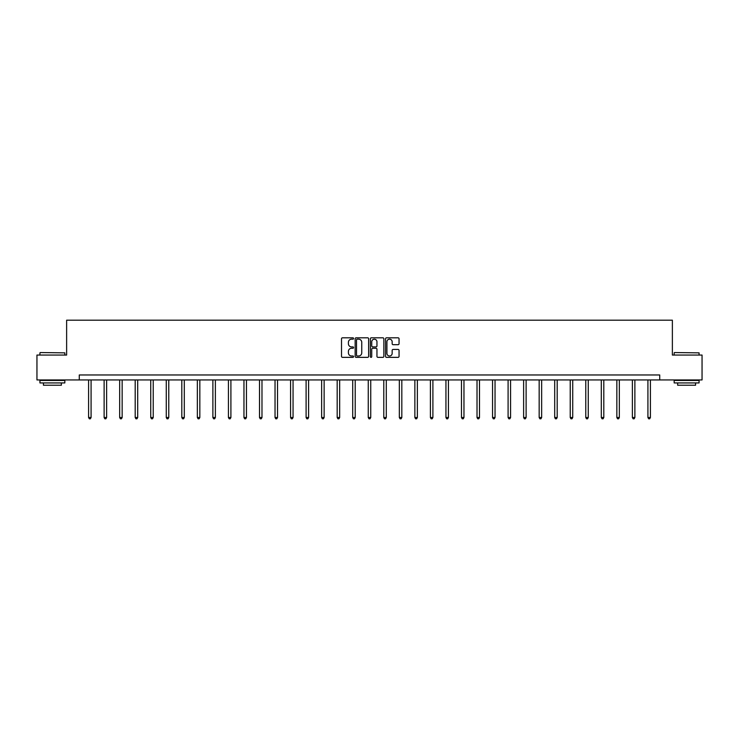 <?xml version="1.0" encoding="UTF-8"?>
<svg xmlns="http://www.w3.org/2000/svg" width="739" height="739" viewBox="0 0 739 739"><rect width="100%" height="100%" fill="white"/><g stroke="black" fill="none" stroke-linecap="round" stroke-linejoin="round"><path stroke-width="1.11" d="M353.565 338.49A0.684 0.684 0 0 0 352.882 337.806L342.49 337.806A0.979 0.979 0 0 0 341.52 338.776L341.52 356.374A0.979 0.979 0 0 0 342.49 357.353L352.882 357.353A0.684 0.684 0 0 0 353.565 356.669A0.684 0.684 0 0 0 352.882 355.986L351.533 355.986A3.132 3.132 0 0 1 348.411 352.854L348.411 351.394A3.132 3.132 0 0 1 351.533 348.263L352.882 348.263A0.684 0.684 0 0 0 353.565 347.579A0.684 0.684 0 0 0 352.882 346.896L351.533 346.896A3.132 3.132 0 0 1 348.411 343.764L348.411 342.296A3.132 3.132 0 0 1 351.533 339.173L352.882 339.173A0.684 0.684 0 0 0 353.565 338.49M398.072 344.697A0.979 0.979 0 0 0 399.051 343.718L399.051 338.776A0.979 0.979 0 0 0 398.072 337.806L386.534 337.806A0.979 0.979 0 0 0 385.555 338.776L385.555 356.374A0.979 0.979 0 0 0 386.534 357.353L398.072 357.353A0.979 0.979 0 0 0 399.051 356.374L399.051 350.415A0.979 0.979 0 0 0 398.072 349.436L393.13 349.436A0.979 0.979 0 0 0 392.16 350.415L392.16 353.371A2.614 2.614 0 0 1 389.545 355.986A2.614 2.614 0 0 1 386.922 353.371L386.922 341.787A2.614 2.614 0 0 1 389.545 339.173A2.614 2.614 0 0 1 392.16 341.787L392.16 343.718A0.979 0.979 0 0 0 393.13 344.697L398.072 344.697M79.276 379.948L36.95 379.948L36.95 355.053L66.63 355.053L66.63 320.19L672.37 320.19L672.37 355.053L702.05 355.053L702.05 379.948L659.724 379.948L659.724 374.969L79.276 374.969L79.276 379.948L659.724 379.948M368.641 338.776A0.979 0.979 0 0 0 367.671 337.806L356.133 337.806A0.979 0.979 0 0 0 355.154 338.776L355.154 356.374A0.979 0.979 0 0 0 356.133 357.353L367.671 357.353A0.979 0.979 0 0 0 368.641 356.374L368.641 338.776M371.329 337.806L382.867 337.806A0.979 0.979 0 0 1 383.846 338.776L383.846 356.374A0.979 0.979 0 0 1 382.867 357.353L377.934 357.353A0.979 0.979 0 0 1 376.955 356.374L376.955 349.242A0.979 0.979 0 0 0 375.975 348.263L372.705 348.263A0.979 0.979 0 0 0 371.726 349.242L371.726 356.669A0.684 0.684 0 0 1 371.043 357.353A0.684 0.684 0 0 1 370.359 356.669L370.359 338.776A0.979 0.979 0 0 1 371.329 337.806M357.205 339.173A0.684 0.684 0 0 0 356.521 339.857L356.521 355.302A0.684 0.684 0 0 0 357.205 355.986L358.627 355.986A3.132 3.132 0 0 0 361.75 352.854L361.75 342.296A3.132 3.132 0 0 0 358.627 339.173L357.205 339.173M376.955 341.834A2.614 2.614 0 0 0 374.34 339.219A2.614 2.614 0 0 0 371.726 341.834L371.726 345.917A0.979 0.979 0 0 0 372.705 346.896L375.975 346.896A0.979 0.979 0 0 0 376.955 345.917L376.955 341.834M88.588 379.948L88.588 417.517L91.082 417.517L91.082 379.948M91.082 417.517L90.334 418.81L89.336 418.81L88.588 417.517M40.239 352.558L64.838 352.854L40.239 352.558M52.386 382.931L39.934 382.931L39.934 380.446L64.838 380.446L64.838 382.931L52.386 382.931M61.355 382.931L61.355 385.222L43.425 385.222L43.425 382.931M674.458 352.558L699.066 352.854L674.458 352.558M686.614 382.931L674.162 382.931L674.162 380.446L699.066 380.446L699.066 382.931L686.614 382.931M695.575 382.931L695.575 385.222L677.645 385.222L677.645 382.931M104.125 379.948L104.125 417.517L106.619 417.517L106.619 379.948M106.619 417.517L105.871 418.81L104.873 418.81L104.125 417.517M119.663 379.948L119.663 417.517L122.157 417.517L122.157 379.948M122.157 417.517L121.408 418.81L120.411 418.81L119.663 417.517M135.2 379.948L135.2 417.517L137.694 417.517L137.694 379.948M137.694 417.517L136.946 418.81L135.948 418.81L135.2 417.517M150.738 379.948L150.738 417.517L153.232 417.517L153.232 379.948M153.232 417.517L152.483 418.81L151.486 418.81L150.738 417.517M166.275 379.948L166.275 417.517L168.769 417.517L168.769 379.948M168.769 417.517L168.021 418.81L167.023 418.81L166.275 417.517M181.812 379.948L181.812 417.517L184.297 417.517L184.297 379.948M184.297 417.517L183.558 418.81L182.561 418.81L181.812 417.517M197.35 379.948L197.35 417.517L199.835 417.517L199.835 379.948M199.835 417.517L199.096 418.81L198.098 418.81L197.35 417.517M212.887 379.948L212.887 417.517L215.372 417.517L215.372 379.948M215.372 417.517L214.633 418.81L213.636 418.81L212.887 417.517M228.425 379.948L228.425 417.517L230.91 417.517L230.91 379.948M230.91 417.517L230.162 418.81L229.173 418.81L228.425 417.517M243.962 379.948L243.962 417.517L246.447 417.517L246.447 379.948M246.447 417.517L245.699 418.81L244.711 418.81L243.962 417.517M259.5 379.948L259.5 417.517L261.985 417.517L261.985 379.948M261.985 417.517L261.236 418.81L260.248 418.81L259.5 417.517M275.037 379.948L275.037 417.517L277.522 417.517L277.522 379.948M277.522 417.517L276.774 418.81L275.776 418.81L275.037 417.517M290.575 379.948L290.575 417.517L293.06 417.517L293.06 379.948M293.06 417.517L292.311 418.81L291.314 418.81L290.575 417.517M306.103 379.948L306.103 417.517L308.597 417.517L308.597 379.948M308.597 417.517L307.849 418.81L306.851 418.81L306.103 417.517M321.641 379.948L321.641 417.517L324.135 417.517L324.135 379.948M324.135 417.517L323.386 418.81L322.389 418.81L321.641 417.517M337.178 379.948L337.178 417.517L339.672 417.517L339.672 379.948M339.672 417.517L338.924 418.81L337.926 418.81L337.178 417.517M352.715 379.948L352.715 417.517L355.21 417.517L355.21 379.948M355.21 417.517L354.461 418.81L353.464 418.81L352.715 417.517M368.253 379.948L368.253 417.517L370.747 417.517L370.747 379.948M370.747 417.517L369.999 418.81L369.001 418.81L368.253 417.517M383.79 379.948L383.79 417.517L386.285 417.517L386.285 379.948M386.285 417.517L385.536 418.81L384.539 418.81L383.79 417.517M399.328 379.948L399.328 417.517L401.822 417.517L401.822 379.948M401.822 417.517L401.074 418.81L400.076 418.81L399.328 417.517M414.865 379.948L414.865 417.517L417.359 417.517L417.359 379.948M417.359 417.517L416.611 418.81L415.614 418.81L414.865 417.517M430.403 379.948L430.403 417.517L432.897 417.517L432.897 379.948M432.897 417.517L432.149 418.81L431.151 418.81L430.403 417.517M445.94 379.948L445.94 417.517L448.425 417.517L448.425 379.948M448.425 417.517L447.686 418.81L446.689 418.81L445.94 417.517M461.478 379.948L461.478 417.517L463.963 417.517L463.963 379.948M463.963 417.517L463.224 418.81L462.226 418.81L461.478 417.517M477.015 379.948L477.015 417.517L479.5 417.517L479.5 379.948M479.5 417.517L478.752 418.81L477.764 418.81L477.015 417.517M492.553 379.948L492.553 417.517L495.038 417.517L495.038 379.948M495.038 417.517L494.289 418.81L493.301 418.81L492.553 417.517M508.09 379.948L508.09 417.517L510.575 417.517L510.575 379.948M510.575 417.517L509.827 418.81L508.838 418.81L508.09 417.517M523.628 379.948L523.628 417.517L526.113 417.517L526.113 379.948M526.113 417.517L525.364 418.81L524.367 418.81L523.628 417.517M539.165 379.948L539.165 417.517L541.65 417.517L541.65 379.948M541.65 417.517L540.902 418.81L539.904 418.81L539.165 417.517M554.703 379.948L554.703 417.517L557.188 417.517L557.188 379.948M557.188 417.517L556.439 418.81L555.442 418.81L554.703 417.517M570.231 379.948L570.231 417.517L572.725 417.517L572.725 379.948M572.725 417.517L571.977 418.81L570.979 418.81L570.231 417.517M585.768 379.948L585.768 417.517L588.262 417.517L588.262 379.948M588.262 417.517L587.514 418.81L586.517 418.81L585.768 417.517M601.306 379.948L601.306 417.517L603.8 417.517L603.8 379.948M603.8 417.517L603.052 418.81L602.054 418.81L601.306 417.517M616.843 379.948L616.843 417.517L619.337 417.517L619.337 379.948M619.337 417.517L618.589 418.81L617.592 418.81L616.843 417.517M632.381 379.948L632.381 417.517L634.875 417.517L634.875 379.948M634.875 417.517L634.127 418.81L633.129 418.81L632.381 417.517M647.918 379.948L647.918 417.517L650.412 417.517L650.412 379.948M650.412 417.517L649.664 418.81L648.666 418.81L647.918 417.517M39.934 355.053L39.934 352.854M45.615 380.446L45.615 379.948M59.157 380.446L59.157 379.948M64.838 355.053L64.838 352.854M674.162 355.053L674.162 352.854M679.843 380.446L679.843 379.948M693.385 380.446L693.385 379.948M699.066 355.053L699.066 352.854"/></g></svg>
